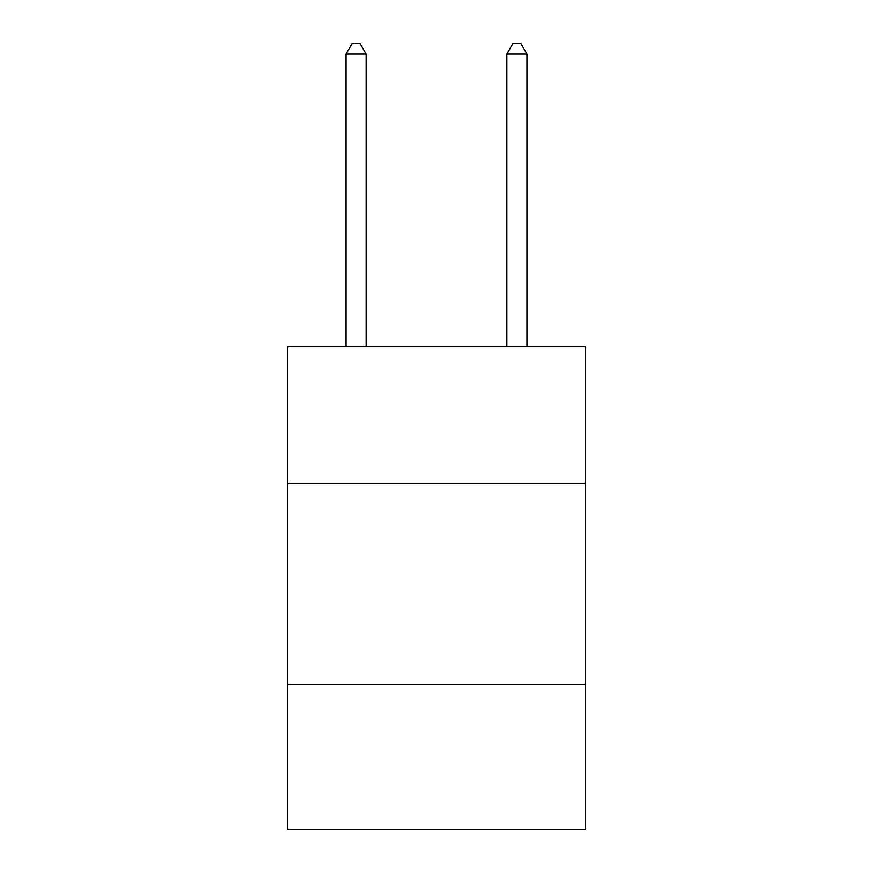<?xml version="1.0" encoding="UTF-8"?>
<svg xmlns="http://www.w3.org/2000/svg" width="873" height="873" viewBox="0 0 873 873"><rect width="100%" height="100%" fill="white"/><g stroke="black" fill="none" stroke-linecap="round" stroke-linejoin="round"><path stroke-width="1.31" d="M585.281 483.544L585.281 346.832L287.719 346.832L287.719 483.544L585.281 483.544L585.281 829.35L287.719 829.35L287.719 483.544M585.281 684.596L287.719 684.596M366.136 346.832L366.136 54.104L346.024 54.104L346.024 346.832M346.024 54.104L352.059 43.65L360.102 43.65L366.136 54.104M526.976 346.832L526.976 54.104L506.864 54.104L506.864 346.832M506.864 54.104L512.898 43.65L520.941 43.65L526.976 54.104"/></g></svg>
